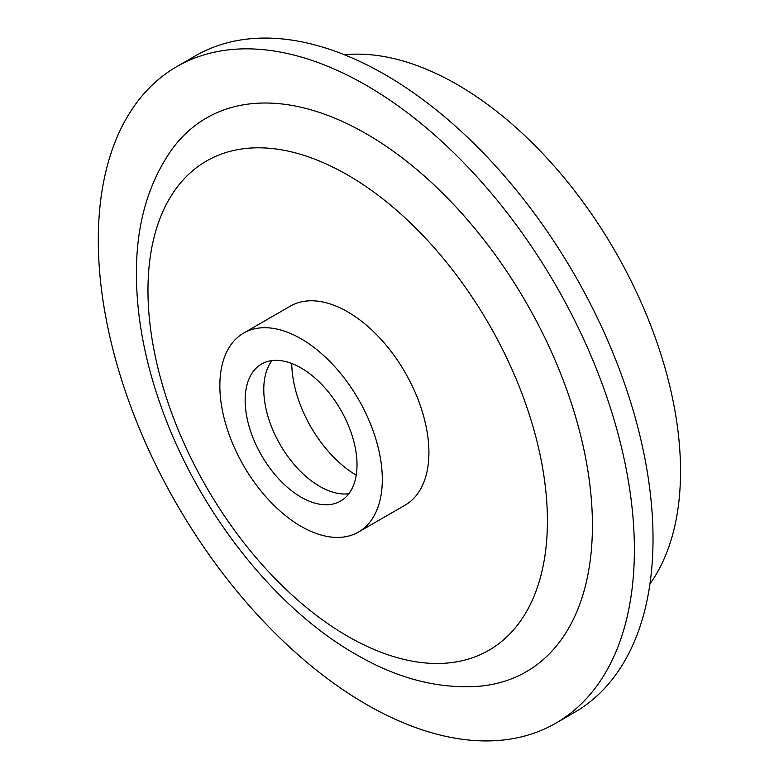 <?xml version="1.0" encoding="UTF-8"?>
<svg xmlns="http://www.w3.org/2000/svg" width="779" height="779" viewBox="0 0 779 779"><rect width="100%" height="100%" fill="white"/><g stroke="black" fill="none" stroke-linecap="round" stroke-linejoin="round"><path stroke-width="1.17" d="M171.584 149.85A319.731 184.604 60 0 1 526.205 302.583A319.731 184.604 60 0 1 481.159 686.065C439.823 689.551 398.069 678.986 355.886 654.37C272.777 607.045 196.113 507.859 160.231 404.097C144.232 358.389 136.296 314.375 136.403 272.066C136.5 224.109 148.234 183.377 171.584 149.85M243.642 333.081L290.255 306.166A114.873 66.322 60 0 1 347.687 311.853A114.873 66.322 60 0 1 422.734 413.084A114.873 66.322 60 0 1 405.129 505.133L358.515 532.047A114.873 66.322 60 0 1 243.642 465.725A114.873 66.322 60 0 1 243.642 333.081A114.873 66.322 60 0 1 301.074 338.768A114.873 66.322 60 0 1 376.121 439.999A114.873 66.322 60 0 1 358.515 532.047M291.755 363.491A92.292 53.284 -120 0 0 356.237 475.171M348.836 493.759A79.107 45.679 60 0 1 292.329 462.307A79.107 45.679 60 0 1 263.779 389.5A79.107 45.679 60 0 1 271.959 360.599M245.142 400.27A79.107 45.679 60 0 1 261.52 364.046A79.107 45.679 60 0 1 340.627 409.725A79.107 45.679 60 0 1 340.627 501.072A79.107 45.679 60 0 1 279.671 479.874A79.107 45.679 60 0 1 245.142 400.27M344.435 54.764A315.777 182.315 60 0 1 615.128 251.247A315.777 182.315 60 0 1 649.939 583.909M366.334 704.391A379.061 218.85 -120 0 0 555.865 723.165A379.061 218.85 -120 0 0 555.875 285.455A379.061 218.85 -120 0 0 176.804 66.605A379.061 218.85 -120 0 0 118.7 370.356A379.061 218.85 -120 0 0 366.334 704.391M176.804 66.605L195.451 55.835A379.061 218.85 60 0 1 574.522 274.695A379.061 218.85 60 0 1 574.513 712.395L555.865 723.165M347.687 636.258A282.436 163.064 60 0 1 174.73 190.485A282.436 163.064 60 0 1 520.654 390.201A282.436 163.064 60 0 1 347.687 636.258"/></g></svg>
